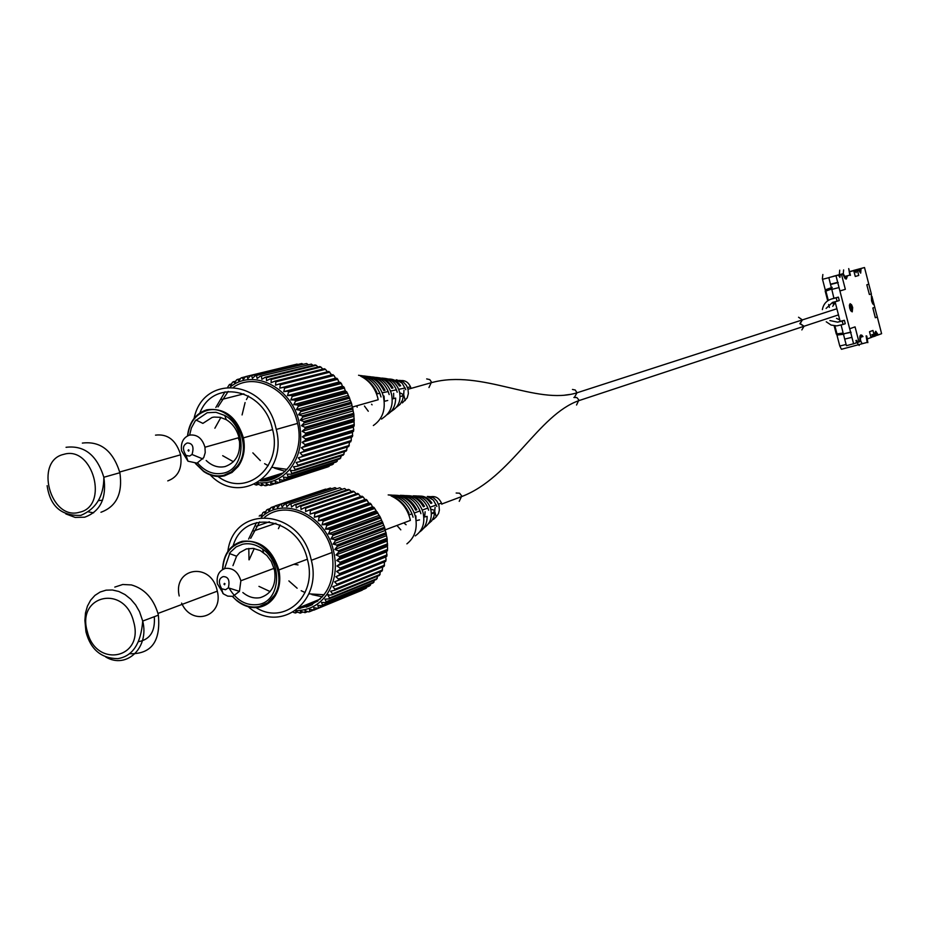 <?xml version="1.0" encoding="UTF-8"?>
<svg xmlns="http://www.w3.org/2000/svg" width="928" height="928" viewBox="0 0 928 928"><rect width="100%" height="100%" fill="white"/><g stroke="black" fill="none" stroke-linecap="round" stroke-linejoin="round"><path stroke-width="1.39" d="M876.693 314.801L874.13 304.79L872.656 303.688L871.554 300.858L871.322 293.898L869.385 294.512L866.81 284.792L868.805 284.177L864.502 267.519L853.4 270.5L861.068 268.517L860.685 273.134L858.087 269.375L850.698 271.324M861.068 268.517L864.502 267.519M850.129 303.711L849.677 307.992L850.744 310.729L852.24 311.843L852.681 307.551L851.614 304.813L850.129 303.711M850.152 303.7L849.398 305.138L849.654 308.003L850.721 310.741L852.182 311.854M842.717 273.806L832.984 276.393L843.274 273.644L845.176 278.667L846.324 279.05L847.38 276.15M850.57 305.405L851.8 310.149L850.57 305.405M850.686 271.289L858.702 269.19L860.244 271.475L860.476 268.679M850.721 271.382L854.595 270.384L850.744 271.486M856.393 269.862L856.15 272.67L854.595 270.384M846.614 276.347L845.918 277.495L845.083 277.205L843.274 273.644L844.7 276.44L845.814 276.161M828.832 277.588L838.332 275.071L835.989 275.744L837.694 282.356L830.467 284.212L828.832 277.588L835.989 275.744M840.188 274.537L839.933 277.391L838.332 275.071M857.228 269.619L858.736 275.454L855.268 276.486L853.725 270.628M842.694 273.818L845.141 278.667L846.278 279.061M838.39 297.134L836.186 297.818L837.068 301.24L839.272 300.544L838.39 297.134L833.912 298.259L831.813 289.397L839.04 287.564L849.665 328.756L855.024 326.888L849.7 328.744L850.582 332.143L843.343 333.918L842.728 331.54M850.582 332.143L851.927 337.34L844.677 339.103L846.452 345.68L855.941 343.093L856.706 340.344L857.75 342.432L860.21 341.527L860.836 334.904M868.109 338.627L871.879 337.247L872.61 334.544L873.642 336.609L871.833 337.038M869.513 331.714L871.021 337.56L869.513 331.714L872.958 330.472L869.548 331.702M873.642 336.609L875.916 335.774L876.624 333.082L877.656 335.136L875.858 335.565M875.742 331.25L875.313 335.994L875.034 332.526L875.788 331.238L878.224 334.927L877.656 335.136M878.224 334.915L881.6 333.686L876.751 314.789M875.348 317.724L872.865 307.98L874.826 307.33L872.842 307.992L875.313 317.736L877.331 317.04M835.072 301.739L840.153 321.355M841.093 324.962L842.786 331.516M871.346 293.886L868.805 284.177M860.685 273.134L858.087 269.375L858.702 269.19M841.429 274.178L845.338 289.316L839.921 290.963M873.689 303.143L871.972 296.438M872.007 296.426L871.589 300.858L873.341 304.523L874.164 304.778L873.735 303.131M857.75 342.432L855.883 342.884M860.21 341.527L860.778 341.318C860.094 337.583 860.511 336.064 862.042 336.76L862.124 336.829M851.927 337.34L853.632 343.94M844.677 339.103L843.413 333.906M837.694 282.356L839.04 287.564M831.813 289.397L830.467 284.212M858.968 341.98L855.059 326.876M860.233 341.516C859.305 336.423 859.873 334.358 861.961 335.31L862.982 336.62M874.466 336.307L872.958 330.472M869.385 294.512L866.81 284.792L868.84 284.165M855.268 276.486L853.748 270.628M861.103 337.084L860.418 338.395M867.854 342.629L866.798 336.087L866.102 335.866L867.17 342.397L867.854 342.629M860.639 340.692L862.054 343.638L863.156 343.372M856.927 342.629L859.189 345.46M867.17 342.397L841.441 349.276L839.782 346.016L836.917 334.938M850.466 275.361L848.714 268.586L849.804 275.129L850.466 275.361M842.798 348.951L841.441 349.276M839.712 270.164L839.318 274.665M825.34 290.197L822.359 278.702L822.858 274.514M822.521 279.305L828.843 277.681M840.153 321.343L837.706 322.167L829.922 320.566M826.094 308.444L832.578 302.366L837.068 301.24M836.186 297.818L831.697 298.955C826.546 300.521 823.426 304.082 822.37 309.627M843.088 324.464L845.269 323.721L844.387 320.311L842.206 321.053L843.088 324.464L836.731 325.879L831.094 325.055L826.245 321.796M842.206 321.053L837.706 322.167M839.782 319.905L836.522 318.362M832.729 306.321L835.258 302.424M838.576 315.23L837.775 315.114M844.387 320.311L839.91 321.424M843.622 269.909L843.285 273.632M798.556 317.237L802.384 319.905L800.203 323.57L804.042 326.262L801.85 329.927L804.042 326.262L799.832 323.71L802.384 319.905L798.556 317.237M576.555 405.014L578.886 400.003L576.856 397.567L573.875 397.474M430.986 509.159L434.907 510.504M564.688 395.154L570.082 394.423M574.478 397.242L576.996 392.799L575.232 390.015L572.46 389.458M399.666 392.706L403.738 394.702M375.921 537.996L376.118 536.558M274.595 570.337L273.702 568.458M222.523 569.548C223.335 554.468 229.889 545.049 242.185 541.314C260.037 539.597 272.264 549.132 278.852 569.943C280.824 579.64 279.618 588.248 275.233 595.788C271.44 601.854 266.29 605.624 259.782 607.109C251.674 608.64 243.96 606.46 236.64 600.555L236.524 600.161C243.704 605.938 251.256 608.072 259.19 606.576L267.751 602.724L274.317 595.486C289.107 573.748 265.594 535.166 241.964 542.149C230.051 545.757 223.636 554.851 222.72 569.432M236.64 600.555L232.441 596.437M224.564 568.62L230.074 552.52L236.13 546.905L242.533 544.26C249.388 542.822 256.058 544.411 262.554 549.04C283.191 562.913 280.36 601.135 258.622 604.476C246.477 606.17 236.617 600.694 229.03 588.062M242.846 592.528C248.379 597.087 254.214 598.78 260.362 597.62C271.8 593.792 276.532 584.628 274.549 570.105L271.312 561.51L266.835 555.478L260.234 550.536L253.158 548.378L246.384 548.935L239.795 552.554L236.582 556.208L232.963 565.651M224.39 583.387L224.646 584.791L224.39 583.387M223.184 576.613C218.73 578.318 218.231 582.355 221.664 588.735L225.527 589.732L228.334 587.842C230.04 580.371 228.323 576.624 223.184 576.613M232.847 596.356L227.731 596.136L223.52 593.966L217.349 583.77C216.352 575.685 219.02 570.569 225.365 568.4C232.974 567.739 238.136 571.857 240.874 580.754L239.447 591.368L232.847 596.356M254.237 548.529L249.168 559.77M258.958 586.368L270.129 591.588M361.398 543.518L361.178 542.138M293.921 564.27L298.027 564.908M310.358 510.702L310.08 514.135L313.815 512.964L314.87 513.729L314.325 517.232L318.153 516.374L319.151 517.256L318.327 520.794L322.213 520.248L323.141 521.246L322.039 524.784L325.948 524.564L326.795 525.654L325.415 529.157L329.324 529.262L330.066 530.433L328.408 533.867L332.294 534.284L332.932 535.526L330.994 538.855L334.811 539.586L335.356 540.885L333.152 544.075L336.876 545.096L337.293 546.43L334.834 549.457L338.442 550.756L338.743 552.114L336.04 554.944L339.509 556.498L339.683 557.879L336.76 560.489L340.054 562.275L340.1 563.644L336.968 566.01L340.066 567.994L339.996 569.351L336.667 571.451L339.555 573.62L339.358 574.931L335.878 576.74L338.534 579.06L338.21 580.336L334.59 581.844L337.003 584.28L336.562 585.487L384.111 566.358L384.505 561.916L386.06 560.129L385.781 556.974L386.883 556.127L386.57 551.847L387.591 549.399L387.08 538.263L384.552 527.232L380.097 516.78L373.938 507.396L372.453 506.781L371.2 504.182L368.845 502.941L366.351 499.484L364.948 499.508L363.15 496.932L360.806 496.538L357.663 493.406L309.256 510.052L310.358 510.702L358.742 494.021M336.562 585.487L332.827 586.682L334.973 589.21L334.428 590.336L382.011 571.056L382.754 566.904M334.428 590.336L330.612 591.217L332.491 593.792L331.83 594.825L379.459 575.43L380.492 571.671M331.83 594.825L327.967 595.393L329.568 597.98L328.814 598.92L376.49 579.397L377.766 576.114M328.814 598.92L324.916 599.152L326.25 601.727L325.403 602.55L373.149 582.935L374.564 580.186M325.403 602.55L321.517 602.469L322.561 604.998L321.633 605.706L369.46 585.997L370.933 583.84M321.633 605.706L317.782 605.311L318.559 607.747L317.562 608.327L365.458 588.561L366.885 587.053M313.85 610.148L362.454 589.802M295.742 610.589C308.699 610.624 319.139 605.16 327.039 594.198C335.298 581.485 337.386 566.718 333.303 549.898C324.858 514.042 283.202 495.691 261.325 517.372M317.562 608.327L313.768 607.631L314.279 609.963L309.511 609.418L309.766 611.61L308.653 611.912L305.068 610.659L305.068 612.666L300.486 611.332L300.254 613.141L295.823 611.424L295.371 613.014L293.19 612.271M256.047 607.596C284.003 625.611 317.051 596.6 307.818 561.034L307.296 558.888C297.818 517.325 244.006 508.382 233.183 545.629M280.105 524.912L278.423 528.647M298.352 608.513C324.916 603.444 336.18 584.756 332.131 552.462L331.586 550.281C323.744 517.232 286.207 499.078 264.654 517.232M248.286 606.738C278.806 634.358 322.654 603.061 311.356 560.315L310.81 558.111C299.466 508.37 233.728 504.032 227.859 551.36M300.254 613.141L302.505 612.213M295.371 613.014L297.308 612.213M300.046 608.385L317.875 601.112M259.19 516.084L262.044 514.564M260.014 515.249L261.383 516.2L262.775 512.755L266.046 511.235M263.691 512.024L265.037 513.288L266.707 509.913L270.454 508.382M267.693 509.31L268.981 510.876L270.93 507.604L275.256 506.038M325.647 489.114L275.384 505.841L326.122 489.288M330.252 488.082L280.047 504.67L330.252 488.082L331.273 488.546M334.985 487.641L284.861 504.078L334.985 487.641L336.423 488.43M339.787 487.768L289.768 504.09L339.787 487.768L341.539 488.917M344.624 488.488L294.71 504.693L295.893 504.936L344.624 488.488L346.585 489.996M349.427 489.775L348.29 489.416L299.651 505.911L300.811 506.282L349.427 489.775L351.526 491.654M354.16 491.62L353.034 491.132L304.512 507.697L305.66 508.208L354.16 491.62L356.306 493.87M313.815 512.964L362.117 496.19M314.87 513.729L363.15 496.932M318.153 516.374L366.351 499.484M319.151 517.256L367.314 500.331M322.213 520.248L370.307 503.231M323.141 521.246L371.2 504.182M325.948 524.564L373.938 507.396M326.795 525.654L374.761 508.44M329.324 529.262L377.22 511.92M330.066 530.433L377.94 513.056M332.294 534.284L380.097 516.78M332.932 535.526L380.724 517.975M334.811 539.586L382.556 521.896M335.356 540.885L383.067 523.16M336.876 545.096L384.552 527.232M337.293 546.43L384.958 528.531M338.442 550.756L386.06 532.707M338.743 552.114L386.35 534.029M339.509 556.498L387.08 538.263M339.683 557.879L387.254 539.597M340.054 562.275L387.591 543.854M340.1 563.644L387.637 545.188M340.066 567.994L387.591 549.399M339.996 569.351L387.521 550.71M339.555 573.62L387.08 554.851M339.358 574.931L386.883 556.127M338.534 579.06L386.06 560.129M338.21 580.336L385.735 561.359M337.003 584.28L384.54 565.187M334.973 589.21L382.556 569.966M332.491 593.792L380.109 574.42M329.568 597.98L377.244 578.492M326.25 601.727L373.984 582.134M322.561 604.998L370.365 585.313M318.559 607.747L366.444 587.992M314.279 609.963L362.245 590.162M309.766 611.61L312.887 610.322M259.654 521.896L250.699 538.333M248.808 548.425L248.994 559.828M256.534 522.58L248.611 539.064M305.068 612.666L307.702 611.587M311.924 594.604L322.422 596.832M288.875 580.905L297.134 588.224M301.182 590.707L305.08 592.551M308.838 593.85L324.174 594.755M305.66 508.208L305.625 511.548L309.256 510.052M300.811 506.282L301.02 509.484L304.512 507.697M295.893 504.936L296.322 507.976L299.651 505.911M290.951 504.182L291.578 507.024L294.71 504.693M286.021 504.02L286.845 506.653L289.768 504.09M281.184 504.472L282.158 506.862L284.861 504.078M276.486 505.505L277.588 507.651L280.047 504.67M271.974 507.129L273.18 508.985L275.384 505.841M327.967 595.393L329.057 594.941M334.59 581.844L384.505 561.916M335.878 576.74L385.781 556.974M336.667 571.451L386.57 551.847M336.968 566.01L386.883 546.58M336.76 560.489L386.698 541.244M336.04 554.944L386.013 535.897M334.834 549.457L384.853 530.596M333.152 544.075L383.229 525.387M330.994 538.855L381.141 520.353M328.408 533.867L378.636 515.539M325.415 529.157L375.724 510.992M322.039 524.784L372.453 506.781M318.327 520.794L368.845 502.941M314.325 517.232L364.948 499.508M310.08 514.135L360.806 496.538M256.279 526.28L269.41 521.78M253.564 530.99L275.918 523.276M299.384 607.585L320.195 599.105M306.31 607.132L312.539 604.592M423.841 517.14L427.135 516.397C427.124 523.288 424.664 528.45 419.734 531.906M400.803 529.842L396.94 525.457M431.381 513.694L434.524 512.987L433.852 516.78L431.74 520.852L428.469 523.74M436.891 506.502L433.376 500.111L427.286 496.468L430.847 496.689L434.223 498.394L436.995 501.271L438.979 505.563L439.373 510.122L438.538 513.52L436.206 516.931L433.388 519.518L433.144 518.578M428.597 510.226L427.901 508.034C424.85 500.934 419.978 496.863 413.273 495.819L416.881 495.97C422.936 497.048 427.344 500.807 430.082 507.245L430.743 509.263C432.378 516.977 430.499 522.882 425.105 527L423.412 528.508M420.906 513.683L420.013 510.91C415.86 501.375 409.294 496.19 400.316 495.332L403.982 495.471C412.322 496.376 418.4 501.248 422.24 510.098L423.087 512.708C425.233 522.998 422.623 530.723 415.245 535.897M388.832 494.96L390.874 495.018C401.499 495.714 409.294 501.712 414.259 513.01L415.292 516.2C417.855 528.113 415.06 537.335 406.893 543.854M441.844 504.275L441.473 503.092C439.106 498.069 435.58 495.946 430.882 496.7M408.262 513.509L409.016 513.184C405.153 504.809 399.342 499.136 391.593 496.167M413.076 517.198L411.986 513.834C406.963 502.292 399.028 495.981 388.182 494.914M417.38 496.039C422.855 495.714 427.356 498.185 430.859 503.452L431.88 502.988C428.26 497.756 423.725 495.506 418.261 496.225M393.31 495.181C403.019 495.181 410.501 500.192 415.744 510.191L416.834 509.704C411.475 499.693 403.935 494.891 394.203 495.308M405.443 495.61C413.03 495.436 419.027 499.16 423.412 506.781L424.467 506.305C419.966 498.696 413.923 495.181 406.336 495.761M431.822 513.602L434.675 511.154L435.104 507.303M424.676 516.954L425.14 511.78M415.988 519.634L415.906 515.933M403.796 522.87L406.104 524.738M416.127 520.666L419.526 519.889M408.204 513.37L409.016 513.184M390.874 495.018L391.129 495.97M416.881 495.97L417.078 496.735M424.896 526.234L425.105 527M430.847 496.689L431.265 498.278M434.675 511.154L436.206 516.931M327.816 416.185L328.036 414.967M343.511 411.719L343.43 410.605M239.726 441.844L238.206 437.854M195.588 463.397L203.499 471.03C210.111 475.438 216.908 476.853 223.903 475.264L231.281 471.934L237.278 466.076C254.852 444.698 231.374 402.416 206.619 410.617C195.762 414.132 189.463 422.518 187.723 435.766M187.514 435.87C189.196 422.147 195.634 413.459 206.851 409.805C224.657 407.566 236.837 416.916 243.403 437.865C245.526 448.862 243.786 458.397 238.171 466.459L232.035 472.445L224.506 475.832C217.361 477.456 210.412 476.018 203.661 471.505L195.356 463.42M189.637 435.07L191.365 427.982L195.24 420.883L207.188 412.728L215.98 412.299L224.715 415.442C247.266 427.077 246.14 468.965 223.335 473.152C213.684 475.078 205.1 471.691 197.583 462.991M206.178 460.497C212.002 465.995 218.324 468.014 225.156 466.552C236.466 462.388 241.152 453.026 239.215 438.457C237.243 430.047 232.928 423.783 226.281 419.688L220.214 417.322L214.032 417.078L212.036 417.472L202.884 423.377L195.936 420.001M188.43 449.755L188.686 451.159L188.43 449.755M187.224 442.992C182.654 445.138 182.259 449.28 186.076 455.451L189.567 456.077L192.026 454.5C194.219 446.96 192.618 443.12 187.224 442.992M197.014 463.153L187.978 461.193L181.563 450.776C180.589 442.691 183.245 437.459 189.509 435.116C197.096 434.211 202.246 438.26 204.972 447.226L205.216 452.655L203.742 457.574L197.014 463.153M220.852 417.472L214.878 428.226M222.685 455.694L233.45 461.75M280.349 384.76L279.78 388.171L283.62 387.336L284.606 388.206L283.759 391.662L287.668 391.152L288.585 392.126L287.46 395.583L291.392 395.409L292.227 396.476L290.824 399.91L294.756 400.061L295.498 401.221L293.816 404.585L297.714 405.049L298.352 406.29L296.403 409.561L300.243 410.338L300.776 411.638L298.549 414.77L302.296 415.848L302.725 417.194L300.243 420.175L303.874 421.521L304.175 422.901L301.461 425.685L304.941 427.309L305.126 428.69L302.18 431.265L305.498 433.121L305.556 434.513L302.4 436.833L305.532 438.909L305.463 440.278L302.122 442.343L305.034 444.605L304.848 445.939L301.345 447.725L304.024 450.138L303.711 451.437L300.08 452.91L302.516 455.451L302.087 456.68L298.34 457.852L300.521 460.497L299.976 461.645L348.754 446.554L349.543 442.157L351.26 440.545L351.248 437.378L352.443 436.647L352.512 432.355L353.765 430.035L353.29 427.147L354.183 425.848L353.904 414.63L351.584 403.494L347.362 392.962L345.309 390.676L343.859 386.93L342.409 386.164L341.4 383.484L339.138 382L336.957 378.334L335.542 378.206L333.987 375.492L331.656 374.854L328.802 371.444L279.293 384.006L280.349 384.76L329.834 372.163M299.976 461.645L296.148 462.492L298.062 465.195L297.412 466.262L346.237 451.031L347.327 446.994M297.412 466.262L293.526 466.784L295.162 469.51L294.42 470.473L343.29 455.114L344.648 451.518M294.42 470.473L290.51 470.682L291.879 473.384L291.032 474.243L339.973 458.78L341.516 455.683M291.032 474.243L287.123 474.127L288.214 476.795L287.297 477.537L336.307 461.982L337.943 459.418M287.297 477.537L283.423 477.096L284.246 479.695L283.249 480.298L332.34 464.673L333.987 462.712M283.249 480.298L279.444 479.556L279.989 482.038L278.934 482.525L328.118 466.83L329.649 465.531M278.934 482.525L275.222 481.481L275.512 483.824L324.951 467.84M257.474 482.78C270.141 483.836 280.824 479.44 289.536 469.603C300.15 456.124 303.201 439.779 298.7 420.581C290.603 386.582 252.683 368.381 230.248 386.999M275.512 483.824L270.802 482.862L270.848 485.031L269.712 485.228L266.255 483.662L266.058 485.646L264.909 485.704L261.603 483.894L261.197 485.646L256.917 483.546L256.314 485.066L254.527 484.358M217.987 476.482C245.908 497.872 282.437 467.816 272.774 430.244L272.194 427.912C263.111 388.182 212.988 378.438 199.903 412.948M248.414 395.978L246.407 399.585M245.085 402.578L242.08 414.932M260.281 480.924C285.453 482.386 304.871 452.968 297.586 423.4L296.995 421.022C289.49 389.725 255.432 371.85 233.612 387.127M210.227 474.916C239.969 506.618 288.086 474.568 276.289 429.432L275.697 427.019C264.828 379.366 203.104 373.717 194.114 418.331M266.058 485.646L268.737 484.787M261.197 485.646L263.482 484.926M256.314 485.066L258.286 484.439M260.849 480.936L281.184 474.544M227.754 387.115L229.46 384.47L231.582 383.948M229.46 384.47L230.759 385.561L232.452 382.243L235.898 381.002M233.427 381.617L234.68 383.02L236.64 379.796L240.572 378.578M237.684 379.285L238.856 380.99L241.071 377.893L245.607 376.687M297.088 364.101L245.711 376.571L297.621 364.344M301.797 363.521L250.49 375.84L301.797 363.521L302.83 364.112M306.576 363.521L255.362 375.712L306.576 363.521L307.992 364.472M311.39 364.124L260.281 376.2L311.39 364.124L313.072 365.446M316.17 365.296L315.033 364.959L265.188 377.278L266.359 377.626L316.17 365.296L318.026 367.001M320.879 367.036L319.766 366.572L270.036 378.96L271.173 379.448L320.879 367.036L322.828 369.124M325.45 369.332L324.371 368.741L274.746 381.211L275.86 381.826L325.45 369.332L327.41 371.792M283.62 387.336L333.013 374.645M284.606 388.206L333.987 375.492M287.668 391.152L336.957 378.334M288.585 392.126L337.85 379.274M291.392 395.409L340.588 382.44M292.227 396.476L341.4 383.484M294.756 400.061L343.859 386.93M295.498 401.221L344.578 388.055M297.714 405.049L346.736 391.755M298.352 406.29L347.362 392.962M300.243 410.338L349.183 396.871M300.776 411.638L349.705 398.124M302.296 415.848L351.178 402.195M302.725 417.194L351.584 403.494M303.874 421.521L352.698 407.694M304.175 422.901L352.988 409.016M304.941 427.309L353.73 413.285M305.126 428.69L353.904 414.63M305.498 433.121L354.252 418.911M305.556 434.513L354.299 420.256M305.532 438.909L354.264 424.514M305.463 440.278L354.183 425.848M305.034 444.605L353.765 430.035M304.848 445.939L353.568 431.334M304.024 450.138L352.756 435.394M303.711 451.437L352.443 436.647M302.516 455.451L351.26 440.545M302.087 456.68L350.83 441.74M300.521 460.497L349.299 445.428M298.062 465.195L346.875 449.987M295.162 469.51L344.033 454.175M291.879 473.384L340.796 457.945M288.214 476.795L337.212 461.262M284.246 479.695L333.314 464.07M279.989 482.038L329.15 466.366M228.207 391.396L217.987 406.928M225.017 391.825L215.83 407.485M270.848 485.031L274.004 484.022M274.572 468.176L285.128 471.331M252.857 452.864L260.327 460.578M264.596 463.664L268.215 465.705M271.892 467.294L287.088 469.359M275.86 381.826L275.546 385.166L279.293 384.006M271.173 379.448L271.115 382.672L274.746 381.211M266.359 377.626L266.533 380.712L270.036 378.96M261.464 376.397L261.858 379.32L265.188 377.278M256.534 375.77L257.137 378.496L260.281 376.2M251.65 375.759L252.428 378.253L255.362 375.712M246.836 376.339L247.776 378.589L250.49 375.84M242.162 377.522L243.229 379.506L245.711 376.571M290.51 470.682L291.288 470.438M298.34 457.852L349.543 442.157M300.08 452.91L351.248 437.378M301.345 447.725L352.512 432.355M302.122 442.343L353.29 427.147M302.4 436.833L353.58 421.822M302.18 431.265L353.382 416.44M301.461 425.685L352.698 411.058M300.243 420.175L351.538 405.722M298.549 414.77L349.902 400.513M296.403 409.561L347.814 395.479M293.816 404.585L345.309 390.676M290.824 399.91L342.409 386.164M287.46 395.583L339.138 382M283.759 391.662L335.542 378.206M279.78 388.171L331.656 374.854M221.676 399.492L243.89 393.843M262.021 479.567L283.376 472.874M266.545 480.518L276.312 477.433M392.254 398.959L395.641 398.089C395.583 405.756 392.706 411.301 387.011 414.735M368.288 411.243L364.449 406.046M400.061 396.616L403.332 395.78L402.555 399.968L400.096 404.388L396.314 407.334M405.791 389.679L402.23 383.252L396.221 379.784L403.193 381.895L406.383 385.352L407.972 389.041L408.378 393.623L407.195 397.88L402.346 402.914L401.963 401.453M382.858 378.16L385.584 378.473C391.546 379.401 395.908 383.032 398.68 389.354L399.4 391.558C401.047 399.295 399.191 405.316 393.832 409.608L390.827 411.754M372.07 376.93L372.395 376.965C380.608 377.661 386.651 382.359 390.514 391.059L391.442 393.89C393.623 404.515 390.885 412.484 383.218 417.797L381.547 419.073M360.122 375.504C370.121 376.397 377.476 382.162 382.197 392.799L383.334 396.268C386.013 409.283 382.684 419.038 373.346 425.534M410.953 388.171L410.536 386.883C408.401 382.301 405.165 380.202 400.826 380.596M376.107 392.811L376.872 392.59C373.59 385.364 368.706 380.155 362.245 376.965M381.025 396.952L379.83 393.286C375.318 382.939 368.23 376.93 358.556 375.248M389.18 394.551L388.194 391.546C384.041 382.232 377.58 377.232 368.799 376.559M397.184 392.208L396.395 389.83C393.333 382.835 388.496 378.914 381.895 378.044M387.463 378.81L393.31 380.167L396.801 382.614L399.608 386.06L400.676 385.758C397.439 381.014 393.321 378.786 388.322 379.065M363.59 375.933C372.43 376.594 379.192 381.478 383.879 390.584L385.016 390.259C380.213 381.118 373.369 376.408 364.472 376.13M375.631 377.383C382.533 377.742 387.939 381.373 391.848 388.287L392.962 387.974C388.925 381.048 383.438 377.592 376.501 377.603M401.534 396.233L403.703 394.783L403.982 390.212M393.658 398.599L393.646 393.252M384.378 401.325L384.053 396.059M371.571 404.237L372.07 404.828M384.238 401.36L387.718 400.467M376.095 392.799L376.872 392.59M393.426 408.076L393.832 409.608M399.852 380.283L400.188 381.524M403.703 394.783L405.234 400.583M356.816 405.791L357.176 407.148M179.22 595.973C172.689 567.878 210.296 561.347 216.99 589.756L217.326 591.159C223.764 616.656 191.957 627.003 181.598 603.119M114.794 587.099L122.763 584.489L131.405 584.93C144.316 588.642 153.143 598.084 157.899 613.246L158.363 615.171C160.846 641.608 151.16 654.46 129.317 653.718M154.292 616.702C155.37 631.295 150.058 639.624 138.376 641.689M102.544 500.204L98.368 500.633M93.612 512.836L88.612 511.92M82.348 443.085C100.491 440.87 113.007 450.753 119.886 472.723C122.809 493.348 116.499 506.526 100.955 512.256M155.51 435.139C167.759 433.666 176.123 440.22 180.612 454.813C182.433 468.362 178.153 477.05 167.771 480.89M846.139 344.474L839.782 346.016M844.004 334.219L837.485 335.008L836.986 333.918L843.111 333.048M832.219 288.805L825.885 291.079L826.024 289.594L832.242 287.355M837.706 335.101L836.314 334.068L837.485 335.008L851.115 332.317M826.024 289.594L825.201 291.102L827.683 300.8M834.91 325.902L836.986 333.918L836.29 334.045L834.156 325.832M827.695 300.788L825.224 291.241L825.885 291.079L828.298 300.394M834.179 303.618L833.785 302.064M852.043 309.917L850.883 305.451M833.912 298.259L831.697 298.955M459.232 501.34L461.761 495.993L459.615 493.209L456.17 493.023M428.968 387.533L431.485 382.104L429.768 379.598L426.683 378.914M391.848 496.294C401.14 500.818 407.195 508.3 409.99 518.729L410.35 520.399L409.956 518.74M360.702 376.188C369.414 380.654 375.109 387.892 377.789 397.926L378.183 399.748L377.754 397.938M85.91 631.446L84.9 620.368L85.492 612.967L87.429 606.135L90.631 600.184L94.946 595.393L100.178 592.006L106.094 590.162L112.404 589.988L118.807 591.472L125.013 594.57L130.709 599.128L135.639 604.928L139.536 611.703L142.715 621.064C149.489 647.651 126.626 669.494 105.769 657.012M87.348 631.643C76.166 595.115 124.526 584.037 133.597 621.598C144.606 658.706 96.013 668.694 87.348 631.643M84.541 517.209L75.145 517.418L65.818 513.915M79.344 512.279C50.332 520.886 34.092 460.717 63.742 454.36C92.928 445.162 109.4 506.433 79.344 512.279M66.05 447.308C84.297 445.092 96.895 455.08 103.843 477.259C106.801 498.081 100.468 511.374 84.854 517.14M851.046 305.567L850.268 305.753M876.624 333.082L875.835 333.268M872.61 334.544L871.798 334.741M862.042 336.76L860.65 337.108M856.706 340.344L855.86 340.553M838.216 282.541L830.989 284.386M828.634 304.512L829.388 307.388M833.448 304.732L832.822 302.308M849.804 275.129L844.503 276.544M408.03 389.25L431.613 382.614C482.177 368.938 536.071 405.548 576.996 392.799L836.894 308.746M441.774 504.008L461.889 496.492C511.026 477.746 538.484 414.642 579.037 400.583L838.483 314.882M263.564 552.601L262.554 549.04M221.664 588.735L222.882 593.444M274.108 568.307L240.874 580.754M307.377 559.201L278.852 569.943M228.334 587.842L239.447 591.368M223.95 584.164L225.017 583.758M236.582 556.208L229.367 553.506M274.317 595.486L275.233 595.788M327.039 594.198L329.626 595.15M332.131 552.462L311.356 560.315M386.083 532.776L338.465 550.826M410.35 520.399L384.888 529.992M441.473 503.092L438.526 504.171M436.38 504.948L430.082 507.245M427.901 508.034L422.24 510.098M420.013 510.91L414.259 513.01M411.986 513.834L408.842 514.982M226.281 419.688L224.715 415.442M186.076 455.451L187.978 461.193M239.018 437.622L204.972 447.226M272.623 429.594L243.403 437.865M192.026 454.5L202.907 458.966M187.99 450.544L189.103 450.231M237.278 466.076L238.171 466.459M289.536 469.603L291.67 470.624M297.586 423.4L276.289 429.432M352.768 407.96L303.943 421.799M378.183 399.748L352.327 407.056M410.536 386.883L407.473 387.521M405.246 387.985L398.68 389.354M396.395 389.83L390.514 391.059M388.194 391.546L382.197 392.799M379.83 393.286L376.559 393.971M85.968 631.898C90.654 649.53 101.245 658.439 117.74 658.648C132.565 656.328 140.894 643.8 142.715 621.064L158.363 615.171M157.946 613.454L217.326 591.159M47.142 485.68C50.066 506.201 61.294 516.096 80.864 515.376C96.164 508.869 103.82 496.167 103.843 477.259L119.886 472.723M119.724 472.004L180.612 454.813"/></g></svg>
